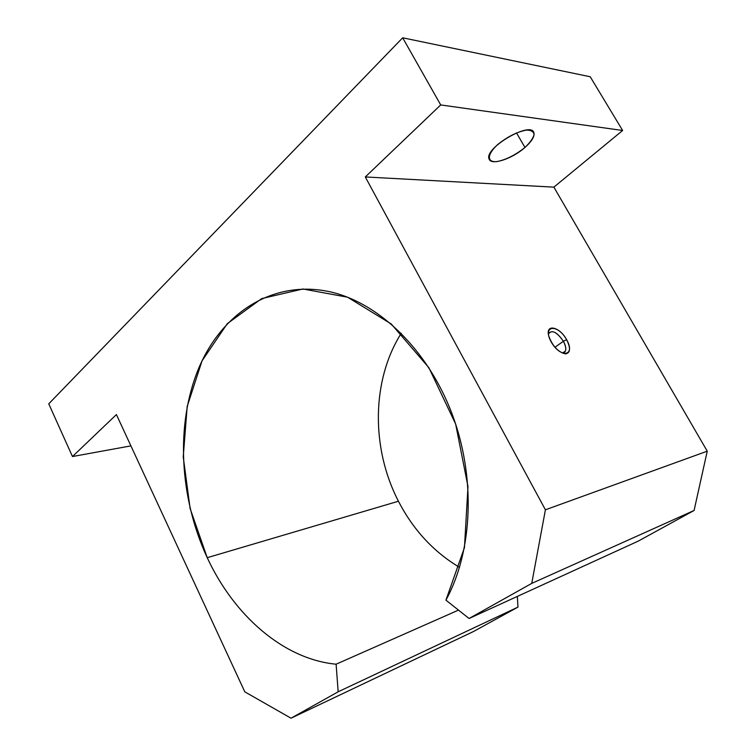 <?xml version="1.0" encoding="UTF-8"?>
<svg xmlns="http://www.w3.org/2000/svg" width="756" height="756" viewBox="0 0 756 756"><rect width="100%" height="100%" fill="white"/><g stroke="black" fill="none" stroke-linecap="round" stroke-linejoin="round"><path stroke-width="1.13" d="M445.927 600.16C472.869 551.029 475.978 476.923 451.89 413.456C427.754 349.971 379.569 303.657 331.733 292.194C273.653 278.548 221.952 312.814 198.658 368.37C175.43 424.296 179.342 497.58 207.229 557.692L398.44 501.228C371.026 448.346 371.432 380.429 401.256 333.273C371.432 380.429 371.026 448.346 398.44 501.228L207.229 557.692C233.906 615.346 283.368 659.223 336.108 664.203L458.486 610.111L336.108 664.203L338.159 691.797L291.013 718.2L244.802 691.834L116.415 414.581L72.472 456.539L130.911 445.879L72.472 456.539L48.753 403.836L402.683 37.8L590.209 76.753L402.683 37.8L440.71 104.942L365.299 176.951L545.416 509.799L707.247 451.171L553.874 187.138L365.299 176.951L553.874 187.138L622.632 130.486L440.71 104.942L622.632 130.486L590.209 76.753L622.632 130.486L553.874 187.138L707.247 451.171L545.416 509.799L531.742 583.396L469.07 618.493L445.927 600.16L469.07 618.493L638.14 541.173L469.07 618.493L531.742 583.396L694.084 510.48L531.742 583.396L545.416 509.799L365.299 176.951L440.71 104.942L402.683 37.8L48.753 403.836L72.472 456.539L116.415 414.581L244.802 691.834L291.013 718.2L473.521 631.496L291.013 718.2L338.159 691.797L517.954 607.115L338.159 691.797L336.108 664.203C283.368 659.223 233.906 615.346 207.229 557.692L190.096 508.457L183.236 456.898L187.186 406.492L202.05 360.839L227.32 323.644L261.708 298.592L302.929 288.981L347.599 297.212L391.258 323.984L428.879 367.681L455.641 424.031L467.983 486.543L464.449 547.637L445.927 600.16M459.544 567.378C433.547 551.814 413.182 529.767 398.44 501.228C413.182 529.767 433.547 551.814 459.544 567.378M566.622 339.69C576.006 355.972 560.612 358.684 551.218 341.948C541.872 325.297 557.607 323.426 566.622 339.69C559.648 326.545 545.076 323.426 548.809 336.184C552.636 346.276 558.212 352.183 565.535 353.893C570.459 352.91 570.818 348.166 566.622 339.69L563.4 341.249C557.2 332.29 552.277 329.663 548.639 333.358L548.402 334.095C551.663 329.37 556.662 331.752 563.4 341.249L554.961 347.269L563.4 341.249C566.858 348.261 566.546 352.183 562.464 352.986L565.412 351.134C566.31 348.667 565.639 345.379 563.4 341.249L566.622 339.69M524.957 147.467C515.592 154.923 506.34 159.62 497.221 161.557C486.807 162.691 486.656 154.696 497.561 144.67C507.267 136.836 516.82 131.988 526.233 130.117C531.043 130.051 533.66 131.553 534.095 134.615C533.046 138.386 530.003 142.667 524.957 147.467C531.77 141.381 534.747 136.496 533.897 132.782C531.175 120.573 484.038 148.081 489.047 158.864C490.653 165.933 512.067 159.015 524.957 147.467L516.49 132.858L524.957 147.467M473.521 631.496L517.954 607.115L517.359 596.408L517.954 607.115L473.521 631.496M638.14 541.173L694.084 510.48L707.247 451.171L694.084 510.48L638.14 541.173M562.795 352.976L565.412 351.134M562.464 352.986L565.535 353.893"/></g></svg>

